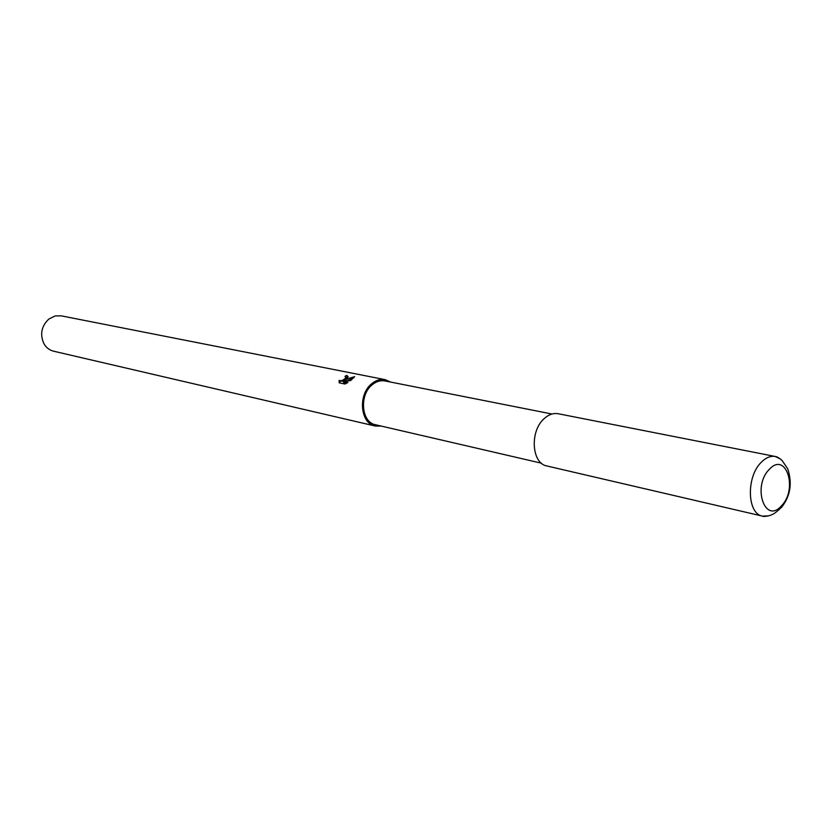 <?xml version="1.0" encoding="UTF-8"?>
<svg xmlns="http://www.w3.org/2000/svg" width="832" height="832" viewBox="0 0 832 832"><rect width="100%" height="100%" fill="white"/><g stroke="black" fill="none" stroke-linecap="round" stroke-linejoin="round"><path stroke-width="1.25" d="M552.001 414.014L384.935 380.942C380.515 380.151 376.282 381.43 372.226 384.769C358.998 395.023 361.348 422.427 375.523 424.757L541.445 463.195M346.757 378.654L344.573 380.463L347.454 378.799L354.64 376.657L350.667 380.557L343.242 381.493L347.953 382.46L344.999 384.02L339.206 382.834L339.186 380.338C340.829 381.264 342.836 380.598 345.197 378.342L345.831 377.302L344.958 376.366L346.788 375.326L348.161 376.73L346.757 378.654M390.655 382.075L385.164 379.652L61.183 315.838L55.12 315.962L48.932 318.989C41.569 325.884 39.822 333.986 43.711 343.304C45.999 347.485 49.286 350.116 53.591 351.198L375.211 426.026L381.202 426.067M385.164 379.652C380.505 378.82 376.033 380.172 371.738 383.698C357.729 394.545 360.214 423.561 375.211 426.026M344.937 381.254L344.573 380.463M353.891 377.728L346.05 381.098M346.559 383.282L343.814 382.72L343.242 381.493M348.14 376.802L345.852 377.364M346.289 377.967L345.706 379.59M344.614 380.557L339.758 381.555L339.57 382.907M339.758 381.555L339.186 380.338M347.36 376.563L346.788 375.326M780.905 459.326L775.341 456.498L558.178 413.733C553.394 412.89 548.756 414.492 544.263 418.538C529.578 430.997 531.554 463.559 546.957 465.982L762.538 516.131L768.768 515.84M775.341 456.498L775.341 456.498C770.557 455.676 765.846 457.621 761.197 462.342C746.044 476.913 747.105 513.895 762.538 516.131C762.923 517.098 771.004 515.622 771.794 514.634C773.334 514.446 776.651 511.93 781.768 507.083C790.452 495.841 792.438 483.08 787.738 468.822L782.111 460.481C779.064 457.881 776.807 456.56 775.341 456.498M781.487 505.783C798.346 488.914 785.928 450.871 769.267 469.404C751.91 486.616 765.128 524.857 781.487 505.783M338.988 381.576L339.57 382.814M345.831 377.302L346.382 378.498"/></g></svg>
